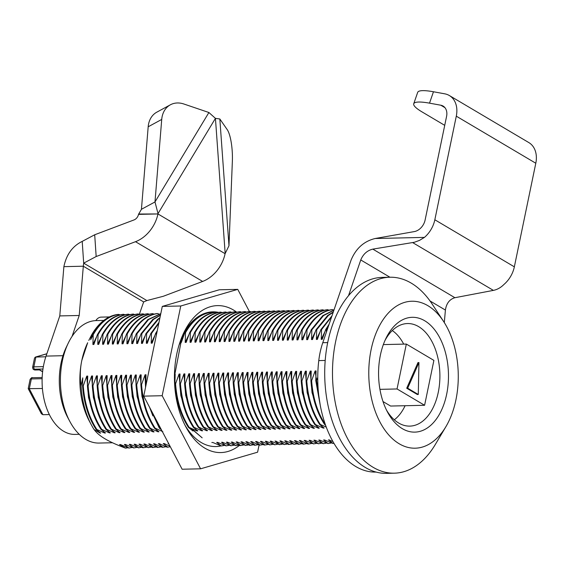 <?xml version="1.0" encoding="UTF-8"?>
<svg xmlns="http://www.w3.org/2000/svg" width="564" height="564" viewBox="0 0 564 564"><rect width="100%" height="100%" fill="white"/><g stroke="black" fill="none" stroke-linecap="round" stroke-linejoin="round"><path stroke-width="0.85" d="M128.613 314.197L127.915 314.211C117.742 315.607 109.176 322.389 102.225 334.572L98.714 344.35L97.755 344.371L98.058 334.663C105.017 322.481 113.575 315.699 123.756 314.317L123.058 314.324C112.885 315.713 104.319 322.502 97.368 334.678L93.857 344.463L92.898 344.484L93.201 334.776C100.152 322.594 108.718 315.812 118.898 314.423L118.2 314.43C108.027 315.826 99.461 322.615 92.503 334.783L90.67 339.662L91.678 334.804A67.017 40.784 -91.3 0 1 117.939 314.437L117.982 314.458M90.67 339.662L93.243 334.699M81.089 385.931L82.76 377.845L82.563 385.896C83.846 402.95 88.372 417.487 96.148 429.5L100.646 433.081L100.089 433.096L94.103 429.549A67.017 40.784 -91.3 0 1 91.41 424.981A67.017 40.784 -91.3 0 1 81.089 385.931C79.869 376.893 80.109 368.412 81.808 360.474A61.25 37.273 -91.3 0 1 87.674 342.743L81.808 360.474A61.25 37.273 -91.3 0 0 89.443 421.322L91.41 424.981M100.089 433.096A63.52 38.655 -91.3 0 1 99.081 431.904M127.584 447.802A67.017 40.784 -91.3 0 1 125.497 448.133L119.519 444.587L120.477 444.566L128.874 448.056L124.376 444.474L125.335 444.453L133.731 447.943M121.027 444.827L119.561 444.615M133.471 314.092L132.78 314.106C122.599 315.495 114.034 322.284 107.082 334.459L103.572 344.244L102.613 344.266L106.201 336.75M147.352 313.781C137.179 315.17 128.613 321.952 121.662 334.135L118.151 343.913L117.192 343.934L117.495 334.226C124.447 322.044 133.012 315.262 143.185 313.88L142.495 313.887C132.321 315.276 123.756 322.065 116.797 334.24L113.286 344.026L112.335 344.047L112.638 334.339C119.589 322.157 128.155 315.375 138.328 313.986L137.637 313.993C127.457 315.389 118.898 322.171 111.94 334.353L108.429 344.132L107.47 344.153L111.059 336.637M152.209 313.676C142.036 315.057 133.471 321.847 126.519 334.022L123.008 343.807L122.05 343.828L125.638 336.313M136.925 333.782L136.234 333.803L132.723 343.589L131.764 343.61L132.068 333.902C139.026 321.72 147.592 314.938 157.765 313.549L157.074 313.556C146.894 314.952 138.328 321.734 131.377 333.916L127.866 343.695L126.907 343.716L130.495 336.2M160.803 313.619L147.874 319.569L136.262 333.754M160.536 314.923L152.731 319.464L141.12 333.648M141.092 333.698L137.581 343.476L136.622 343.497L140.21 335.982M159.972 317.631L157.589 319.351L145.977 333.536M145.956 333.585L142.445 343.37L141.486 343.391L145.075 335.876M158.999 322.347L150.842 333.43M156.355 335.101L156.362 333.352L155.664 333.366L152.16 343.152L151.201 343.173L151.505 333.465L150.807 333.472L147.303 343.257L146.344 343.279L149.932 335.763M157.278 330.652L155.699 333.317M220.926 312.118L220.235 312.139C210.062 313.528 201.496 320.31 194.538 332.492L191.027 342.277L190.068 342.299L190.378 332.591C197.329 320.408 205.895 313.626 216.068 312.237L215.377 312.244C205.197 313.64 196.639 320.422 189.68 332.605L186.169 342.383L185.211 342.404L185.514 332.697C192.472 320.514 201.038 313.732 211.211 312.35L210.52 312.357C200.34 313.746 191.774 320.535 184.823 332.711L181.312 342.496L180.353 342.517M225.79 312.012L225.092 312.026C214.919 313.422 206.353 320.204 199.402 332.386L195.891 342.165L194.932 342.186L198.521 334.671M230.648 311.899L229.95 311.92C219.777 313.309 211.211 320.091 204.26 332.274L200.749 342.059L199.79 342.08L203.378 334.558M244.529 311.596C234.349 312.985 225.79 319.767 218.832 331.949L215.321 341.728L214.362 341.749L214.672 332.041C221.624 319.858 230.19 313.076 240.363 311.695L239.672 311.702C229.492 313.091 220.926 319.873 213.975 332.055L210.464 341.84L209.505 341.862L209.808 332.154C216.766 319.971 225.332 313.189 235.505 311.8L234.807 311.807C224.634 313.203 216.068 319.985 209.117 332.168L205.606 341.946L204.647 341.967L208.236 334.452M259.08 444.989L257.586 452.194L200.594 468.811L162.178 395.716L180.762 305.991L237.754 289.374L249.38 311.49C239.214 312.872 230.648 319.654 223.689 331.836L220.179 341.622L219.227 341.643L222.815 334.121M269.514 311.025L268.824 311.046C258.643 312.435 250.085 319.217 243.126 331.399L239.615 341.185L238.657 341.206L238.96 331.498C245.918 319.316 254.484 312.534 264.657 311.145L263.966 311.152C253.786 312.548 245.22 319.33 238.269 331.512L234.758 341.291L233.799 341.312L234.102 331.604C241.061 319.421 249.626 312.639 259.8 311.257L259.102 311.265C248.928 312.653 240.363 319.435 233.411 331.618L229.9 341.403L228.942 341.424L229.245 331.717C236.196 319.534 244.762 312.752 254.942 311.363L254.244 311.37C244.071 312.766 235.505 319.548 228.554 331.731L225.043 341.509L224.084 341.53L227.673 334.015M274.372 310.919L273.681 310.933C263.508 312.329 254.942 319.111 247.984 331.294L244.473 341.072L243.514 341.093L247.102 333.578M279.236 310.806L278.538 310.827C268.365 312.216 259.8 318.998 252.848 331.181L249.337 340.966L248.379 340.987L251.967 333.465M293.118 310.503C282.938 311.892 274.372 318.674 267.421 330.856L263.91 340.635L262.951 340.656L263.254 330.948C270.212 318.766 278.778 311.984 288.951 310.602L288.253 310.609C278.08 311.998 269.514 318.78 262.563 330.962L259.052 340.748L258.093 340.769L258.397 331.061C265.355 318.879 273.914 312.096 284.094 310.708L283.396 310.715C273.223 312.111 264.657 318.893 257.706 331.075L254.195 340.853L253.236 340.875L256.824 333.359M297.975 310.397C287.795 311.779 279.236 318.561 272.278 330.744L268.767 340.529L267.808 340.55L271.397 333.028M318.103 309.932L317.412 309.953C307.232 311.342 298.666 318.124 291.715 330.307L288.204 340.092L287.245 340.113L287.548 330.405C294.507 318.223 303.072 311.434 313.246 310.052L312.548 310.059C302.374 311.455 293.809 318.237 286.857 330.419L283.347 340.198L282.388 340.219L282.691 330.511C289.642 318.329 298.208 311.547 308.388 310.165L307.69 310.172C297.517 311.561 288.951 318.343 282 330.525L278.489 340.311L277.53 340.332L277.833 330.624C284.785 318.441 293.351 311.652 303.531 310.271L302.833 310.278C292.66 311.673 284.094 318.456 277.135 330.638L273.625 340.416L272.673 340.437L276.261 332.922M322.961 309.826L322.27 309.84C312.089 311.236 303.531 318.018 296.572 330.201L293.061 339.979L292.103 340L295.691 332.485M327.818 309.714L327.127 309.735C316.954 311.124 308.388 317.906 301.43 330.088L297.919 339.866L296.96 339.895L300.549 332.372M311.843 329.848L311.145 329.869L307.641 339.648L306.682 339.676L306.985 329.968C313.936 317.786 322.502 310.997 332.682 309.615L331.984 309.622C321.811 311.018 313.246 317.8 306.294 329.982L302.783 339.761L301.825 339.782L305.413 332.267M333.966 310.038L322.784 315.636L311.173 329.827M333.317 311.92L327.642 315.523L316.037 329.714M316.7 329.743L316.002 329.757L312.498 339.542L311.539 339.563L315.128 332.048M331.977 315.84L320.895 329.609M326.401 332.104L326.422 329.531L325.724 329.538L322.213 339.324L321.254 339.345L321.565 329.637L320.867 329.644L317.356 339.429L316.397 339.457L319.985 331.935M329.136 324.138L325.752 329.496M94.576 417.212L88.527 397.613L86.764 376.096L87.723 376.075L87.427 385.79C88.703 402.844 93.229 417.374 101.005 429.387L105.503 432.976L104.544 432.997L102.704 430.811M99.433 417.106L93.384 397.5L91.622 375.991L92.581 375.969L92.284 385.677C93.561 402.731 98.087 417.268 105.863 429.282L110.361 432.863L109.402 432.884L107.562 430.699M104.291 416.993L98.242 397.387L96.479 375.878L97.438 375.857L97.142 385.572C98.418 402.625 102.944 417.156 110.727 429.169L115.218 432.75L114.266 432.778L112.419 430.593M109.148 416.888L103.099 397.282L101.337 375.772L102.295 375.744L101.999 385.459C103.275 402.513 107.809 417.05 115.585 429.063L120.083 432.644L119.124 432.666L117.284 430.48M114.013 416.775L107.957 397.169L106.194 375.659L107.153 375.638L106.857 385.353C108.14 402.407 112.666 416.937 120.442 428.95L124.94 432.532L123.981 432.56L122.141 430.374M118.87 416.669L112.821 397.063L111.059 375.553L112.01 375.525L111.721 385.24C112.997 402.294 117.523 416.831 125.3 428.844L129.798 432.426L128.839 432.447L126.999 430.261M123.727 416.556L117.679 396.95L115.916 375.441L116.875 375.42L116.579 385.134C117.855 402.188 122.381 416.718 130.157 428.732L134.655 432.313L133.696 432.341L131.856 430.156M128.585 416.444L122.536 396.844L120.774 375.335L121.732 375.307L121.436 385.022C122.712 402.076 127.238 416.613 135.022 428.626L139.512 432.207L138.554 432.228L136.714 430.043M133.442 416.338L127.393 396.732L125.631 375.222L126.59 375.201L126.294 384.916C127.57 401.97 132.096 416.5 139.879 428.513L144.377 432.094L143.418 432.123L141.571 429.937M138.307 416.225L132.251 396.626L130.488 375.116L131.447 375.088L131.151 384.803C132.427 401.857 136.96 416.394 144.737 428.407L149.234 431.989L148.276 432.01L146.436 429.824M143.164 416.119L137.115 396.513L135.353 375.004L136.305 374.982L136.016 384.697C137.292 401.751 141.818 416.281 149.594 428.295L154.092 431.876L153.133 431.904L151.293 429.719M148.022 416.006L141.973 396.407L140.21 374.898L141.169 374.87L140.873 384.585C142.149 401.639 146.675 416.176 154.451 428.189L158.949 431.77L157.99 431.791L156.15 429.606M145.547 387.313L145.068 374.785L146.027 374.764L145.836 385.896M150.116 408.308L159.309 428.076L160 428.069L152.068 412.023M159.316 428.083L161.431 429.839M174.502 374.122L175.178 374.108L174.882 383.823C176.158 400.877 180.684 415.407 188.468 427.42L192.958 431.002M186.888 415.132L180.84 395.533L179.077 374.017L180.036 373.995L179.74 383.71C181.016 400.764 185.542 415.301 193.325 427.315L197.823 430.896L196.864 430.917L195.017 428.732M191.753 415.026L185.697 395.42L183.934 373.911L184.893 373.89L184.597 383.605C185.873 400.659 190.406 415.189 198.183 427.202L202.68 430.783L201.722 430.804L199.882 428.619M196.61 414.914L190.561 395.315L188.799 373.798L189.751 373.777L189.462 383.492C190.738 400.546 195.264 415.083 203.04 427.096L207.538 430.677L206.579 430.699L204.739 428.513M201.468 414.808L195.419 395.202L193.656 373.692L194.615 373.671L194.319 383.386C195.595 400.44 200.121 414.97 207.897 426.983L212.395 430.565L211.437 430.586L209.596 428.4M206.325 414.695L200.276 395.096L198.514 373.579L199.473 373.558L199.177 383.273C200.453 400.327 204.979 414.864 212.755 426.877L217.253 430.459L216.294 430.48L214.454 428.295M211.183 414.589L205.134 394.983L203.371 373.474L204.33 373.453L204.034 383.167C205.31 400.221 209.836 414.751 217.619 426.765L222.11 430.346L221.158 430.367L219.311 428.182M216.04 414.477L209.991 394.878L208.229 373.361L209.188 373.34L208.892 383.055C210.168 400.109 214.701 414.646 222.477 426.659L226.975 430.24L226.016 430.261L224.176 428.076M220.905 414.371L214.849 394.765L213.086 373.255L214.045 373.234L213.749 382.949C215.032 400.003 219.558 414.533 227.334 426.546L231.832 430.128L230.873 430.149L229.033 427.963M225.762 414.258L219.713 394.659L217.951 373.142L218.91 373.121L218.613 382.836C219.889 399.89 224.416 414.427 232.192 426.44L236.69 430.022L235.731 430.043L233.891 427.857M230.62 414.152L224.571 394.546L222.808 373.037L223.767 373.015L223.471 382.73C224.747 399.784 229.273 414.314 237.049 426.328L241.547 429.909L240.588 429.93L238.748 427.745M235.477 414.039L229.428 394.44L227.666 372.924L228.624 372.903L228.328 382.618C229.604 399.672 234.131 414.209 241.914 426.222L246.405 429.803L245.446 429.824L243.606 427.639M240.334 413.934L234.286 394.328L232.523 372.818L233.482 372.797L233.186 382.512C234.462 399.566 238.988 414.096 246.771 426.109L251.269 429.69L250.31 429.712L248.463 427.526M245.192 413.821L239.143 394.222L237.381 372.705L238.339 372.684L238.043 382.399C239.319 399.453 243.852 413.99 251.629 426.003L256.127 429.585L255.168 429.606L253.328 427.42M250.056 413.715L244.008 394.109L242.245 372.6L243.197 372.578L242.908 382.293C244.184 399.347 248.71 413.877 256.486 425.89L260.984 429.472L260.025 429.493L258.185 427.308M254.914 413.602L248.865 394.003L247.102 372.487L248.061 372.466L247.765 382.18C249.041 399.234 253.567 413.772 261.343 425.778L265.841 429.366L264.883 429.387L263.043 427.202M259.771 413.497L253.722 393.891L251.96 372.381L252.919 372.36L252.623 382.075C253.899 399.129 258.425 413.659 266.201 425.672L270.699 429.253L269.74 429.274L267.9 427.089M264.629 413.384L258.58 393.785L256.817 372.268L257.776 372.247L257.48 381.962C258.756 399.016 263.282 413.553 271.065 425.559L275.556 429.148L274.605 429.169L272.757 426.983M269.486 413.271L263.437 393.672L261.675 372.162L262.634 372.141L262.338 381.856C263.614 398.91 268.14 413.44 275.923 425.453L280.421 429.035L279.462 429.056L277.622 426.87M274.344 413.165L268.295 393.566L266.532 372.05L267.491 372.029L267.195 381.743C268.471 398.797 273.004 413.334 280.78 425.341L285.278 428.929L284.319 428.95L282.479 426.765M279.208 413.052L273.159 393.453L271.397 371.944L272.356 371.923L272.059 381.638C273.336 398.692 277.862 413.222 285.638 425.235L290.136 428.816L289.177 428.837L287.337 426.652M284.066 412.947L278.017 393.348L276.254 371.831L277.213 371.81L276.917 381.525C278.193 398.579 282.719 413.116 290.495 425.122L294.993 428.71L294.034 428.732L292.194 426.546M288.923 412.834L282.874 393.235L281.112 371.725L282.07 371.704L281.774 381.419C283.05 398.473 287.577 413.003 295.36 425.016L299.851 428.598L298.892 428.619L297.052 426.433M293.781 412.728L287.732 393.129L285.969 371.613L286.928 371.591L286.632 381.306C287.908 398.36 292.434 412.897 300.217 424.904L304.715 428.492L303.756 428.513L301.909 426.328M298.638 412.615L292.589 393.016L290.827 371.507L291.785 371.486L291.489 381.201C292.765 398.254 297.298 412.785 305.075 424.798L309.573 428.379L308.614 428.4L306.774 426.215M303.495 412.51L297.447 392.904L295.691 371.394L296.643 371.373L296.354 381.088C297.63 398.142 302.156 412.679 309.932 424.685L314.43 428.273L313.471 428.295L311.631 426.109M308.36 412.397L302.311 392.798L300.549 371.288L301.507 371.267L301.211 380.982C302.487 398.036 307.013 412.566 314.79 424.579L319.287 428.161L318.329 428.182L316.489 425.996M313.217 412.291L307.168 392.685L305.406 371.175L306.365 371.154L306.069 380.869C307.345 397.923 311.871 412.46 319.647 424.466L324.145 428.055L323.186 428.076L321.346 425.89M318.075 412.178L312.026 392.579L310.263 371.07L311.222 371.049L310.926 380.763C312.202 397.817 316.728 412.347 324.512 424.361L325.59 425.277M320.225 405.199L315.121 370.957L316.08 370.936L315.784 380.651L319.978 403.866M130.51 444.502L129.234 444.369L130.192 444.347L138.596 447.837M135.374 444.39L134.091 444.256L135.05 444.235L142.755 447.731L143.453 447.724L138.948 444.15L139.907 444.129L148.311 447.619L143.813 444.037L144.772 444.016L152.477 447.513M149.946 444.065L148.67 443.931L149.629 443.91L157.335 447.407M154.804 443.953L153.528 443.819L154.487 443.797L162.192 447.294M159.668 443.847L158.385 443.713L159.344 443.692L167.05 447.189L167.748 447.181L163.243 443.6L164.202 443.579L170.067 446.272M211.831 442.507L212.79 442.486L221.194 445.976L216.689 442.402L217.648 442.38L226.051 445.87L221.553 442.289L222.505 442.268L230.909 445.757M227.687 442.31L226.411 442.183L227.37 442.162L235.766 445.652M232.544 442.204L231.268 442.07L232.227 442.049L239.933 445.546L240.624 445.539L236.126 441.964L237.084 441.943L245.488 445.433L240.983 441.852L241.942 441.831L249.648 445.327M247.124 441.873L245.841 441.746L246.799 441.725L254.505 445.222M251.981 441.767L250.705 441.633L251.664 441.612L259.369 445.109M256.839 441.654L255.562 441.527L256.521 441.506L264.227 445.003L264.918 444.996L260.42 441.415L261.379 441.393L269.775 444.883L265.277 441.309L266.236 441.288L274.64 444.777L270.135 441.196L271.094 441.175L279.497 444.665M276.275 441.217L274.999 441.09L284.355 444.559M281.133 441.111L279.857 440.977L280.816 440.956L288.521 444.453L289.212 444.446L284.714 440.872L285.673 440.851L294.07 444.34L289.572 440.759L290.531 440.738L298.236 444.235M295.712 440.78L294.429 440.653L295.388 440.632L303.094 444.129M300.57 440.674L299.287 440.54L300.245 440.519L307.951 444.016L308.649 444.009L304.151 440.435L305.11 440.413L313.506 443.903L309.009 440.322L309.967 440.301L318.364 443.79L313.866 440.216L314.825 440.195L323.221 443.685L318.723 440.103L319.682 440.082L328.086 443.572M324.864 440.124L323.581 439.998L324.54 439.976L332.943 443.466M329.721 440.019L328.445 439.885L332.887 441.485M92.898 344.484L96.486 336.969M321.254 339.345L324.843 331.829M306.682 339.676L310.271 332.154M287.245 340.113L290.834 332.591M282.388 340.219L285.976 332.704M277.53 340.332L281.119 332.809M262.951 340.656L266.539 333.141M258.093 340.769L261.682 333.246M238.657 341.206L242.245 333.684M233.799 341.312L237.388 333.796M228.942 341.424L232.53 333.902M214.362 341.749L217.951 334.233M209.505 341.862L213.093 334.339M190.068 342.299L193.656 334.776M185.211 342.404L188.799 334.889M151.201 343.173L154.79 335.658M131.764 343.61L135.353 336.095M117.192 343.934L120.781 336.419M112.335 344.047L115.923 336.532M97.755 344.371L101.344 336.856M161.699 430.346L161.008 429.5M152.879 415.901L149.615 407.349M125.652 444.608L124.376 444.474M140.232 444.284L138.948 444.15M145.089 444.171L143.813 444.037M164.526 443.734L163.243 443.6M168.643 443.558L168.107 443.494L168.601 443.48M217.972 442.529L216.689 442.402M222.829 442.423L221.553 442.289M237.409 442.091L236.126 441.964M242.266 441.986L240.983 441.852M261.696 441.549L260.42 441.415M266.56 441.436L265.277 441.309M271.418 441.33L270.135 441.196M285.99 440.999L284.714 440.872M290.855 440.893L289.572 440.759M305.427 440.562L304.151 440.435M310.285 440.456L309.009 440.322M315.142 440.343L313.866 440.216M320.007 440.237L318.723 440.103M120.795 444.721L119.519 444.587M118.898 314.423L119.956 314.902M123.756 314.317L124.813 314.79M102.613 344.266L102.916 334.558C109.874 322.375 118.44 315.593 128.613 314.204L129.671 314.684M107.47 344.153L107.78 334.445C114.732 322.263 123.297 315.48 133.471 314.099L134.528 314.571M138.328 313.986L139.393 314.465M143.185 313.88L144.25 314.352M122.05 343.828L122.353 334.121C129.304 321.938 137.87 315.156 148.05 313.767L149.107 314.247M126.907 343.716L127.21 334.008C134.169 321.825 142.734 315.043 152.907 313.662L153.965 314.134M157.765 313.549L158.822 314.028M136.622 343.497L136.932 333.789L148.565 319.555L160.782 313.732M141.486 343.391L141.79 333.684L153.422 319.45L160.472 315.213M146.344 343.279L146.647 333.571L158.28 319.337L159.866 318.159M151.505 333.465L158.808 323.257M156.362 333.352L156.919 332.379M211.211 312.35L212.268 312.823M216.068 312.237L217.126 312.717M194.932 342.186L195.236 332.478C202.187 320.296 210.753 313.513 220.926 312.132L221.99 312.604M199.79 342.08L200.093 332.372C207.044 320.19 215.61 313.408 225.79 312.019L226.848 312.498M204.647 341.967L204.951 332.259C211.909 320.077 220.468 313.295 230.648 311.913L231.705 312.385M235.505 311.8L236.563 312.28M240.363 311.695L241.42 312.167M219.227 341.643L219.53 331.935C226.481 319.753 235.047 312.971 245.22 311.582L246.285 312.061M224.084 341.53L224.387 331.822C231.339 319.64 239.904 312.858 250.085 311.476L251.142 311.948M254.942 311.363L256 311.843M259.8 311.257L260.857 311.73M264.657 311.145L265.714 311.624M243.514 341.093L243.824 331.385C250.776 319.203 259.341 312.421 269.514 311.039L270.572 311.511M248.379 340.987L248.682 331.279C255.633 319.097 264.199 312.315 274.372 310.926L275.436 311.406M253.236 340.875L253.539 331.167C260.49 318.984 269.056 312.202 279.236 310.82L280.294 311.293M284.094 310.708L285.151 311.187M288.951 310.602L290.009 311.074M267.808 340.55L268.119 330.842C275.07 318.66 283.636 311.871 293.809 310.489L294.866 310.968M272.673 340.437L272.976 330.73C279.927 318.547 288.493 311.765 298.666 310.383L299.731 310.856M303.531 310.271L304.588 310.75M308.388 310.165L309.446 310.637M313.246 310.052L314.303 310.531M292.103 340L292.406 330.292C299.364 318.11 307.93 311.328 318.103 309.946L319.161 310.419M296.96 339.895L297.27 330.187C304.222 318.004 312.787 311.215 322.961 309.833L324.018 310.313M301.825 339.782L302.128 330.074C309.079 317.892 317.645 311.109 327.818 309.728L328.882 310.2M332.682 309.615L333.74 310.094M311.539 339.563L311.843 329.855L323.482 315.621L333.902 310.214M316.397 339.457L316.7 329.75L328.34 315.509L333.176 312.336M321.565 329.637L331.695 316.658M326.422 329.531L328.438 326.168M104.544 432.997L96.846 429.479C89.063 417.466 84.537 402.936 83.26 385.882L86.764 376.096M109.402 432.884L101.703 429.373C93.92 417.36 89.394 402.823 88.118 385.776L91.622 375.991M114.266 432.778L106.561 429.26C98.785 417.247 94.251 402.717 92.975 385.663L96.479 375.878M119.124 432.666L111.418 429.155C103.642 417.141 99.116 402.604 97.84 385.557L101.337 375.772M123.981 432.56L116.276 429.042C108.499 417.029 103.973 402.499 102.697 385.445L106.194 375.659M128.839 432.447L121.133 428.936C113.357 416.923 108.831 402.386 107.555 385.339L111.059 375.553M133.696 432.341L125.998 428.823C118.214 416.81 113.688 402.28 112.412 385.226L115.916 375.441M138.554 432.228L130.855 428.718C123.079 416.704 118.546 402.167 117.27 385.12L120.774 375.335M143.418 432.123L135.713 428.605C127.936 416.592 123.41 402.061 122.127 385.008L125.631 375.222M148.276 432.01L140.57 428.499C132.794 416.486 128.268 401.949 126.992 384.902L130.488 375.116M153.133 431.904L145.427 428.386C137.651 416.373 133.125 401.843 131.849 384.789L135.353 375.004M157.99 431.791L150.292 428.28C142.509 416.267 137.983 401.73 136.707 384.676L140.21 374.898M162.848 431.686L155.149 428.168C147.366 416.154 142.84 401.624 141.564 384.57L145.068 374.785M160.648 428.344L160.007 428.062M196.864 430.917L189.159 427.406C181.382 415.393 176.856 400.856 175.573 383.802L179.077 374.017M201.722 430.804L194.016 427.293C186.24 415.28 181.714 400.75 180.438 383.696L183.934 373.911M206.579 430.699L198.873 427.188C191.097 415.174 186.571 400.637 185.295 383.583L188.799 373.798M211.437 430.586L203.738 427.075C195.955 415.062 191.429 400.532 190.153 383.478L193.656 373.692M216.294 430.48L208.595 426.969C200.812 414.956 196.286 400.419 195.01 383.365L198.514 373.579M221.158 430.367L213.453 426.856C205.677 414.843 201.144 400.313 199.867 383.259L203.371 373.474M226.016 430.261L218.31 426.751C210.534 414.737 206.008 400.2 204.732 383.146L208.229 373.361M230.873 430.149L223.168 426.638C215.392 414.625 210.865 400.095 209.589 383.041L213.086 373.255M235.731 430.043L228.025 426.532C220.249 414.519 215.723 399.982 214.447 382.928L217.951 373.142M240.588 429.93L232.89 426.419C225.106 414.406 220.58 399.876 219.304 382.822L222.808 373.037M245.446 429.824L237.747 426.314C229.971 414.3 225.438 399.763 224.162 382.709L227.666 372.924M250.31 429.712L242.605 426.201C234.828 414.188 230.302 399.657 229.019 382.603L232.523 372.818M255.168 429.606L247.462 426.095C239.686 414.082 235.16 399.545 233.884 382.491L237.381 372.705M260.025 429.493L252.319 425.982C244.543 413.969 240.017 399.439 238.741 382.385L242.245 372.6M264.883 429.387L257.184 425.876C249.401 413.863 244.875 399.326 243.599 382.272L247.102 372.487M269.74 429.274L262.041 425.764C254.258 413.75 249.732 399.22 248.456 382.166L251.96 372.381M274.605 429.169L266.899 425.658C259.123 413.645 254.59 399.108 253.314 382.054L256.817 372.268M279.462 429.056L271.756 425.545C263.98 413.532 259.454 399.002 258.178 381.948L261.675 372.162M284.319 428.95L276.614 425.439C268.838 413.426 264.312 398.889 263.036 381.835L266.532 372.05M289.177 428.837L281.478 425.326C273.695 413.313 269.169 398.783 267.893 381.729L271.397 371.944M294.034 428.732L286.336 425.221C278.553 413.208 274.026 398.67 272.75 381.616L276.254 371.831M298.892 428.619L291.193 425.108C283.417 413.095 278.884 398.565 277.608 381.511L281.112 371.725M303.756 428.513L296.051 425.002C288.274 412.989 283.748 398.452 282.465 381.398L285.969 371.613M308.614 428.4L300.908 424.889C293.132 412.876 288.606 398.346 287.33 381.292L290.827 371.507M313.471 428.295L305.766 424.784C297.989 412.77 293.463 398.233 292.187 381.179L295.691 371.394M318.329 428.182L310.63 424.671C302.847 412.658 298.321 398.128 297.045 381.074L300.549 371.288M323.186 428.076L315.487 424.565C307.704 412.552 303.178 398.015 301.902 380.961L305.406 371.175M326.267 427.124L320.345 424.452C312.569 412.439 308.036 397.909 306.76 380.855L310.263 371.07M325.273 424.375L325.202 424.347C317.426 412.333 312.9 397.796 311.624 380.742L315.121 370.957M319.041 397.782L316.482 380.637L317.743 377.309M131.997 447.499L128.874 448.049M136.855 447.386L133.731 447.936L129.234 444.369M141.719 447.28L138.596 447.83L134.091 444.256M146.577 447.167L143.453 447.717M151.434 447.062L148.311 447.612M156.291 446.949L153.168 447.499L148.67 443.931M161.149 446.843L158.026 447.393L153.528 443.819M166.006 446.73L162.883 447.28L158.385 443.713M170.321 446.751L167.748 447.174M168.932 444.108L168.107 443.494M224.317 445.419L221.194 445.969M229.174 445.313L226.051 445.863M234.032 445.2L230.909 445.75L226.411 442.183M238.889 445.095L235.766 445.645L231.268 442.07M243.747 444.982L240.624 445.532M248.611 444.876L245.488 445.426M253.469 444.763L250.346 445.313L245.841 441.746M258.326 444.658L255.203 445.207L250.705 441.633M263.184 444.545L260.06 445.095L255.562 441.527M268.041 444.439L264.918 444.989M272.898 444.326L269.775 444.876M277.763 444.221L274.64 444.77M282.62 444.108L279.497 444.658L274.999 441.09M287.478 444.002L284.355 444.552L279.857 440.977M292.335 443.889L289.212 444.439M297.193 443.783L294.07 444.333M302.057 443.671L298.934 444.221L294.429 440.653M306.915 443.565L303.792 444.115L299.287 440.54M311.772 443.452L308.649 444.002M316.63 443.346L313.506 443.896M321.487 443.233L318.364 443.783M326.352 443.128L323.221 443.678M331.209 443.015L328.086 443.565L323.581 439.998M333.944 443.325L332.943 443.459L328.445 439.885M98.058 334.656L97.36 334.678M102.916 334.551L102.218 334.565M107.773 334.438L107.075 334.459M112.631 334.332L111.94 334.346M117.488 334.219L116.797 334.24M147.352 313.774L148.05 313.76M122.353 334.114L121.655 334.128M152.209 313.669L152.907 313.654M127.21 334.001L126.512 334.022M132.068 333.895L131.37 333.909M141.783 333.676L141.092 333.691M146.64 333.564L145.949 333.585M185.514 332.689L184.816 332.711M190.371 332.584L189.68 332.598M195.229 332.471L194.538 332.492M200.086 332.365L199.395 332.379M204.951 332.252L204.253 332.274M209.808 332.147L209.11 332.161M214.665 332.034L213.968 332.055M244.529 311.589L245.22 311.575M219.523 331.928L218.832 331.942M249.387 311.483L250.078 311.462M224.38 331.815L223.689 331.836M229.245 331.71L228.547 331.724M234.102 331.597L233.404 331.618M238.96 331.491L238.262 331.505M243.817 331.378L243.126 331.399M248.675 331.272L247.984 331.287M253.532 331.16L252.841 331.181M258.397 331.054L257.699 331.068M263.254 330.941L262.556 330.962M293.118 310.496L293.809 310.482M268.111 330.835L267.421 330.849M297.975 310.39L298.666 310.369M272.969 330.723L272.278 330.744M277.826 330.617L277.135 330.631M282.691 330.504L281.993 330.525M287.548 330.398L286.85 330.412M292.406 330.285L291.708 330.307M297.263 330.18L296.572 330.194M302.121 330.067L301.43 330.088M306.978 329.961L306.287 329.975M93.194 334.769L92.503 334.783M87.42 385.79L88.111 385.776M101.696 429.38L101.005 429.394M92.277 385.677L92.975 385.663M106.554 429.267L105.863 429.289M97.135 385.572L97.833 385.557M111.418 429.162L110.72 429.176M101.992 385.459L102.69 385.445M116.276 429.049L115.578 429.07M106.857 385.353L107.548 385.339M121.133 428.943L120.442 428.957M111.714 385.24L112.405 385.226M125.991 428.83L125.3 428.851M116.572 385.134L117.27 385.12M130.848 428.725L130.157 428.739M121.429 385.022L122.127 385.008M135.713 428.612L135.015 428.633M126.287 384.916L126.985 384.902M140.57 428.506L139.872 428.52M131.151 384.803L131.842 384.789M145.427 428.393L144.729 428.414M136.009 384.697L136.7 384.683M150.285 428.287L149.594 428.302M140.866 384.585L141.557 384.57M155.142 428.175L154.451 428.196M145.723 384.479L146.132 384.465M174.875 383.823L175.573 383.802M189.159 427.413L188.461 427.427M179.733 383.71L180.431 383.696M194.016 427.3L193.318 427.315M184.597 383.605L185.288 383.583M198.873 427.195L198.175 427.209M189.455 383.492L190.146 383.478M203.731 427.082L203.04 427.096M194.312 383.386L195.003 383.365M208.588 426.976L207.897 426.99M199.17 383.273L199.867 383.259M213.446 426.863L212.755 426.877M204.027 383.167L204.725 383.146M218.31 426.758L217.612 426.772M208.892 383.055L209.582 383.041M223.168 426.645L222.47 426.659M213.749 382.949L214.44 382.928M228.025 426.539L227.334 426.553M218.606 382.836L219.297 382.822M232.883 426.426L232.192 426.44M223.464 382.73L224.162 382.709M237.74 426.321L237.049 426.335M228.321 382.618L229.019 382.603M242.605 426.208L241.907 426.222M233.179 382.512L233.877 382.491M247.462 426.102L246.764 426.116M238.043 382.399L238.734 382.385M252.319 425.989L251.622 426.003M242.901 382.293L243.592 382.272M257.177 425.883L256.486 425.898M247.758 382.18L248.449 382.166M262.034 425.771L261.343 425.785M252.616 382.075L253.314 382.054M266.899 425.665L266.201 425.679M257.473 381.962L258.171 381.948M271.756 425.552L271.058 425.566M262.338 381.856L263.028 381.835M276.614 425.446L275.916 425.46M267.195 381.743L267.886 381.729M281.471 425.334L280.78 425.348M272.052 381.638L272.743 381.616M286.329 425.228L285.638 425.242M276.91 381.525L277.608 381.511M291.186 425.115L290.495 425.129M281.767 381.419L282.465 381.398M296.051 425.009L295.353 425.023M286.625 381.306L287.323 381.292M300.908 424.896L300.21 424.911M291.489 381.201L292.18 381.179M305.766 424.791L305.068 424.805M296.347 381.088L297.038 381.074M310.623 424.678L309.932 424.692M301.204 380.982L301.895 380.961M315.48 424.572L314.79 424.586M306.062 380.869L306.76 380.855M320.345 424.459L319.647 424.473M310.919 380.763L311.617 380.742M325.202 424.354L324.504 424.368M315.784 380.651L316.474 380.637M96.839 429.486L96.148 429.507M82.563 385.896L83.253 385.882M152.477 447.527L153.168 447.506M157.335 447.414L158.026 447.4M162.192 447.308L162.883 447.287M249.648 445.341L250.346 445.32M254.505 445.229L255.203 445.215M259.369 445.123L260.06 445.102M298.236 444.242L298.934 444.228M303.094 444.136L303.792 444.122M445.891 426.687L435.302 444.495A97.995 59.643 -91.3 0 1 394.349 473.175L386.573 473.351A97.995 59.643 -91.3 0 1 324.744 376.717A97.995 59.643 -91.3 0 1 382.166 277.403L389.943 277.227A97.995 59.643 -91.3 0 1 432.144 304.038L443.523 321.346A73.496 44.732 -91.3 0 1 455.931 399.82A73.496 44.732 -91.3 0 1 445.891 426.687A73.496 44.732 -91.3 0 1 382.921 427.152A73.496 44.732 -91.3 0 1 380.594 323.715A73.496 44.732 -91.3 0 1 443.523 321.346M94.103 429.549C96.585 432.926 100.293 436.057 105.221 438.94C110.043 441.831 116.797 444.89 125.497 448.133M91.678 334.804L88.795 340.409M112.504 442.754L99.081 443.057A61.25 37.273 -91.3 0 1 70.006 421.759A61.25 37.273 -91.3 0 1 68.237 343.18A61.25 37.273 -91.3 0 1 96.331 320.592L103.79 320.422M394.349 473.175A97.995 59.643 -91.3 0 1 332.52 376.541A97.995 59.643 -91.3 0 1 389.943 277.227L360.763 259.962L348.51 295.712M402.351 428.675A57.422 34.947 -91.3 0 1 387.56 412.157A57.422 34.947 -91.3 0 1 385.896 338.485A57.422 34.947 -91.3 0 1 431.749 326.429A57.422 34.947 -91.3 0 1 445.2 400.207A57.422 34.947 -91.3 0 1 402.351 428.675M384.944 340.571A51.296 31.217 -91.3 0 1 407.377 323.553A51.296 31.217 -91.3 0 1 439.878 374.129A51.296 31.217 -91.3 0 1 409.69 426.116A51.296 31.217 -91.3 0 1 398.685 423.035A51.296 31.217 -91.3 0 1 386.509 410.12M70.006 421.759L67.92 417.875A55.124 33.551 -91.3 0 1 66.326 347.149L68.237 343.18M190.59 428.034L202.173 437.84L191.21 428.309M180.952 342.503L174.875 374.115M195.306 319.428L187.213 327.621L179.049 345.041M174.551 371.852L175.221 387.757M218.613 312.393A67.377 41.003 88.7 0 0 187.213 327.621A67.377 41.003 88.7 0 0 182.863 334.776M184.886 424.995A67.377 41.003 88.7 0 0 220.602 445.99M200.594 468.811L182.13 469.227L143.721 396.132L162.298 306.407L219.29 289.783L237.754 289.374M162.178 395.716L143.721 396.132M236.781 312.223A73.496 44.732 88.7 0 0 233.475 310.024A73.496 44.732 88.7 0 0 183.815 332.718A73.496 44.732 88.7 0 0 185.937 427.011A73.496 44.732 88.7 0 0 239.467 445.349M180.762 305.991L162.298 306.407M35.088 370.005L39.424 369.899M33.925 369.603A1.84 1.361 -59.4 0 0 34.115 369.744L33.713 369.505C33.255 369.646 32.895 368.905 32.62 367.284L34.538 358.034L35.426 357.068L45.825 356.779M42.145 378.014L42.194 376.978M42.124 378.705L31.351 378.945A3.06 0.86 -168.3 0 0 30.118 379.368L28.207 388.659L42.406 388.504M28.207 388.659L41.398 413.764L42.92 414.709L49.35 414.561M79.242 434.308L74.963 434.407A52.064 31.683 -91.3 0 1 46.784 408.576A52.064 31.683 -91.3 0 1 46.058 356.096L59.784 315.918L63.88 266.652C66.39 254.561 72.495 246.137 82.21 241.392L94.696 234.772L134.028 219.932A6.126 4.547 -59.4 0 0 138.518 214.383L141.437 209.3L148.184 126.787A24.499 19.042 -118.5 0 1 156.827 112.158L170.37 104.805A24.499 19.042 61.5 0 0 161.727 119.434L148.184 126.787M170.37 104.805A24.499 19.042 61.5 0 1 183.885 104.009L208.899 112.504L215.434 118.355L219.833 118.976L227.25 129.678A24.499 5.95 86.8 0 1 232.361 161.248L228.977 245.749L225.092 253.687A30.625 22.722 120.6 0 1 202.638 281.436L163.306 296.276L146.88 300.563L143.658 301.937L139.294 314.423M72.079 336.37L79.214 315.48L83.317 266.215L63.88 266.652M59.784 315.918L79.214 315.48M143.658 301.937L83.317 266.215L83.683 263.148L82.21 241.392M146.88 300.563L83.683 263.148L96.169 256.528L135.501 241.695A30.625 22.722 -59.4 0 0 157.955 213.946L138.589 214.031M94.696 234.772L96.169 256.528M225.163 253.342L215.434 118.355L158.026 213.594L154.987 201.947L141.437 209.3M208.899 112.504L154.987 201.947L161.727 119.434M109.43 316.94L101.167 317.123A13.473 8.199 88.7 0 0 95.824 320.606M394.292 419.806A48.694 29.631 88.7 0 0 405.093 405.72M403.711 344.132A48.694 29.631 88.7 0 0 392.283 330.546M383.005 401.554L390.591 406.045L424.6 405.283L433.899 360.389L406.334 344.068L397.042 388.963L424.6 405.283M379.932 389.35L397.042 388.963M383.344 344.59L406.334 344.068M418.946 362.567L417.973 362.589L406.714 388.229L417.311 394.504L418.284 394.483L418.946 362.567L407.68 388.208L418.284 394.483M406.714 388.229L407.68 388.208M454.901 297.707L372.825 249.126L414.357 242.266L419.461 240.405L424.438 237.395A24.499 18.175 -59.4 0 0 434.837 219.77L456.297 116.17A24.499 18.175 -59.4 0 0 449.339 95.527L528.842 142.586A24.499 18.175 -59.4 0 1 535.8 163.236L514.347 266.835A24.499 18.175 -59.4 0 1 503.948 284.46C500.754 287.647 497.229 289.621 493.387 290.382L454.901 297.707C449.586 299.251 446.42 303.369 445.405 310.066L444.305 322.566M376.11 472.075L375.765 472.082A91.904 55.935 88.7 0 1 318.773 360.6A61.25 37.273 -91.3 0 1 322.777 342.7L327.698 342.588M444.721 125.342L422.069 111.933A42.871 7.607 -160.9 0 1 413.736 103.755A42.871 7.607 -160.9 0 1 429.514 103.156L440.808 105.214A12.253 9.087 -59.4 0 1 443.1 106.067A12.253 9.087 -59.4 0 1 446.575 116.388L425.122 219.988A12.253 9.087 -59.4 0 1 414.343 231.585L375.173 238.509C363.942 241.23 355.898 248.449 351.048 260.18L322.777 342.7M372.825 249.126C367.213 250.487 363.188 254.096 360.763 259.962M375.173 238.509L424.438 237.395M449.339 95.527A24.499 18.175 -59.4 0 0 444.756 93.828L433.462 91.763A42.871 7.607 19.1 0 0 417.684 92.362L413.736 103.755M42.61 371.789L39.431 369.906L35.095 370.005A1.84 1.84 0 0 1 34.115 369.744A1.84 1.361 -59.4 0 0 34.693 369.892L34.552 369.209L42.97 369.025M39.558 369.78L42.631 371.606M33.713 369.505A1.84 1.361 -59.4 0 0 34.291 369.653M32.62 367.277A3.06 0.86 11.7 0 1 33.854 366.854A1.84 1.121 88.7 0 0 34.552 369.209M43.357 366.642L33.854 366.854L35.892 356.998L46.84 353.811M42.92 414.709L29.307 388.8L31.351 378.945A1.84 1.121 -91.3 0 1 32.367 377.732C32.127 377.231 31.38 377.774 30.118 379.368M46.058 356.096L62.964 355.715M225.092 253.687L157.955 213.946L138.518 214.383M219.833 118.976L228.977 245.749M202.638 281.436L135.501 241.695M106.927 318.286A13.473 8.199 -91.3 0 1 109 317.144M445.405 310.066L430.022 300.957M318.773 360.6L325.202 360.452M493.387 290.382L412.679 242.612M514.347 266.835L434.837 219.77M429.514 103.156L433.462 91.763M444.947 107.668L440.808 105.214M535.8 163.236L456.297 116.17M35.426 357.068L46.861 353.734M42.081 377.513L32.367 377.732"/></g></svg>
